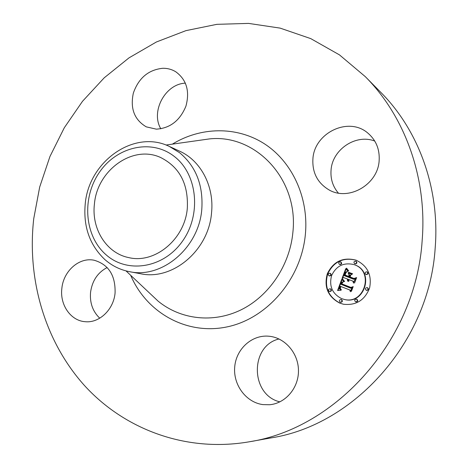 <?xml version="1.0" encoding="UTF-8"?>
<svg xmlns="http://www.w3.org/2000/svg" width="468" height="468" viewBox="0 0 468 468"><rect width="100%" height="100%" fill="white"/><g stroke="black" fill="none" stroke-linecap="round" stroke-linejoin="round"><path stroke-width="0.7" d="M269.217 336.252C284.994 337.75 298.379 353.135 298.467 370.516C298.736 387.896 285.527 403.416 269.591 404.744L262.911 404.604C245.94 402.398 233.011 384.719 234.72 366.848C236.194 348.941 251.842 334.661 268.726 336.205L269.217 336.252M279.887 401.877C250.175 394.887 249.801 345.741 278.998 338.978M365.286 76.635L380.812 92.377C418.445 130.092 439.949 188.271 435.217 247.508C429.53 341.646 354.141 425.149 270.978 437.919L249.21 441.804C185.55 452.819 123.698 428.986 83.971 384.971C44.407 340.54 26.922 278.542 33.749 218.62L39.698 187.007L49.953 156.499L64.315 127.729L82.503 101.304L104.194 77.828L128.992 57.868L156.423 41.974L185.936 30.642L216.889 24.33L248.566 23.4L280.151 28.121L310.764 38.622L339.458 54.873L365.286 76.635C404.703 116.128 427.284 177.524 422.183 240.248C416.034 339.973 336.316 428.512 249.21 441.804M99.754 318.199C92.734 311.495 89.669 302.843 90.564 292.254C92.219 280.741 97.748 272.505 107.154 267.538M160.828 128.805C150.45 111.565 165.268 83.854 185.41 83.152M338.346 193.073C332.847 186.58 330.414 178.963 331.051 170.223C332.198 149.649 355.721 133.626 374.745 141.061M187.317 208.225C184.883 239.312 154.715 264.098 128.7 257.587C106.376 253.194 91.295 228.776 94.437 203.884C97.198 170.305 132.666 144.536 160.524 157.464C179.542 166.971 188.475 183.889 187.317 208.225M174.353 156.499C151.521 138.452 116.772 146.572 99.374 172.376C81.654 197.935 84.351 235.825 105.92 254.645C127.197 273.844 163.42 268.351 182.368 241.359C201.649 214.648 197.467 174.137 174.353 156.499M129.513 271.674C120.247 269.878 112.045 265.859 104.914 259.605C89.757 245.238 83.193 226.699 85.223 203.989C88.709 161.507 134.105 129.045 169.322 146.431L179.519 151.123C200.684 160.501 214.426 186.241 211.53 212.917C208.652 250.62 172.359 280.829 140.546 273.733L129.513 271.674C161.823 278.899 198.801 247.987 201.784 209.465C203.41 185.305 195.998 166.368 179.536 152.662L169.322 146.431M312.905 159.038C314.11 132.871 348.754 116.064 368.029 133.245C376.073 140.236 379.782 149.321 379.156 160.501C378.004 184.825 348.139 201.614 328.653 189.675C317.456 182.795 312.203 172.587 312.905 159.038M156.335 129.156L146.273 126.857C134.351 119.767 130.046 108.5 133.357 93.056C138.639 78.039 148.444 69.785 162.77 68.281C167.515 68.211 171.867 69.387 175.822 71.815C186.592 79.771 189.961 91.225 185.919 106.189C179.969 120.598 170.106 128.255 156.335 129.156M115.069 293.103C113.578 309.693 99.228 323.259 85.17 321.697C70.668 320.802 59.688 304.732 61.864 288.317C63.484 270.908 79.326 256.967 94.214 260.255C108.658 264.531 115.608 275.476 115.069 293.103M339.821 303.147C327.939 296.841 323.768 287.048 327.302 273.774C333.345 261.448 342.892 256.897 355.937 260.126L356.095 260.179C367.544 265.754 372.048 275.02 369.603 287.972C364.788 300.24 356.054 305.662 343.401 304.229L339.821 303.147M356.13 260.196C343.114 257.096 333.625 261.694 327.676 273.991C324.207 287.217 328.384 296.964 340.213 303.235L343.594 304.27M344.074 299.38L344.466 299.467C364.806 305.083 374.81 271.387 354.744 264.876L354.364 264.742C374.453 271.264 364.437 305.001 344.074 299.38L341.546 298.596C332.221 293.688 328.905 286.018 331.596 275.582C336.252 265.871 343.711 262.209 353.96 264.596M329.419 275.945L329.525 275.98C331.367 275.629 331.654 274.757 330.396 273.365L330.197 273.306M354.791 263.782L355.136 263.905C357.078 263.624 357.394 262.753 356.101 261.296L356.072 261.284M339.885 264.537L339.932 264.555C341.827 264.256 342.137 263.385 340.862 261.951L340.786 261.928M366.602 290.365L366.736 290.406C368.62 290.043 368.913 289.154 367.596 287.738L367.362 287.674M366.251 274.564L366.309 274.587C368.246 274.283 368.556 273.4 367.245 271.949L367.158 271.92M340.4 302.24L340.792 302.322C342.582 301.901 342.839 301.012 341.57 299.66L341.172 299.573C342.447 300.924 342.19 301.813 340.4 302.24L340.189 302.176C338.914 300.813 339.177 299.924 340.979 299.514M329.449 291.453L329.858 291.552C331.654 291.154 331.923 290.277 330.66 288.914L330.256 288.814C331.519 290.178 331.25 291.055 329.449 291.453L329.279 291.4C328.015 290.025 328.29 289.148 330.098 288.762M355.721 301.837L356.095 301.924C357.921 301.509 358.19 300.62 356.891 299.245L356.517 299.157C357.809 300.532 357.546 301.421 355.721 301.837L355.522 301.772C354.229 300.392 354.498 299.502 356.335 299.099M341.745 279.267L343.974 281.689L341.833 282.157L340.798 284.228L350.608 288.177L352.024 287.457L350.392 291.757L349.824 290.02L340.786 286.486L340.335 288.551L341.383 289.897L340.084 288.621L340.511 286.498L340.107 286.223L339.44 288.727L340.903 290.259L337.592 290.511L341.745 279.267M342.535 278.899L344.495 281.49L342.716 279.683L342.535 278.899M343.003 281.947L341.78 283.865L350.918 287.434L353.205 286.609L351.38 291.418L352.761 287.03L350.883 287.744L341.412 284.058L342.166 282.385L343.003 281.947M342.067 278.407L345.747 268.685L347.888 271.259L345.595 272.101L344.009 275.558L348.256 277.191L348.473 276.623L344.723 275.178L345.729 272.668L347.121 271.633L345.951 272.756L345.056 275.038L348.561 276.389L349.099 274.968L348.128 272.879L351.948 274.342L349.836 275.336L349.023 277.489L353.621 279.256L355.265 278.513L353.515 283.134L352.907 281.139L348.982 279.624L348.771 281.204L348.736 279.531L348.309 279.367L348.133 281.426L347.478 280.396L347.548 279.068L343.717 277.594L342.067 278.407M346.572 268.182L348.713 270.931L347.326 269.931L346.572 268.182M348.707 272.317L352.644 273.821L348.707 272.317M350.819 275.049L350.093 276.974L354.001 278.478L356.622 277.588L354.557 283.041L356.177 278.021L354.019 278.752L349.76 277.114L350.819 275.049M343.717 277.594L347.935 279.185L348.215 281.221M348.309 279.367L349.116 279.665M348.982 279.624L353.287 281.25L353.709 282.625M355.136 278.858L353.621 279.256M348.531 273.031L349.485 275.09L348.947 276.506L348.561 276.389M345.185 275.085L348.859 276.74L348.642 277.308L348.256 277.191M346.016 269.123L342.605 278.138M347.548 279.068L347.935 279.185M347.472 279.361L347.859 279.472M347.431 279.636L347.818 279.753M347.414 279.905L347.8 280.016M347.431 280.156L347.818 280.268M347.478 280.396L347.864 280.513M347.548 280.63L347.935 280.741M347.654 280.847L348.04 280.958M347.782 281.052L348.169 281.163M347.946 281.245L348.268 281.338M348.736 279.531L349.122 279.642M348.578 280.396L348.871 280.484M348.584 280.566L348.894 280.654M348.613 280.73L348.935 280.823M348.648 280.888L348.988 280.987M352.907 281.139L353.287 281.25M349.099 274.968L349.485 275.09M344.723 275.178L345.109 275.295M348.473 276.623L348.859 276.74M342.044 279.63L338.042 290.458M340.107 286.223L340.774 286.515M340.61 289.043L341.424 289.797M340.786 286.486L350.21 290.119L350.585 291.26M351.883 287.826L350.608 288.177M340.084 288.621L340.394 288.703M340.177 288.873L340.546 288.972M340.254 288.996L340.645 289.101M340.341 289.119L340.733 289.218M340.441 289.236L340.833 289.335M340.558 289.353L340.956 289.452M340.692 289.464L341.09 289.563M340.844 289.575L341.236 289.674M341.008 289.686L341.4 289.786M349.824 290.02L350.21 290.119M349.07 272.452L352.433 273.996M348.479 272.505L348.865 272.628M342.319 279.08L344.606 281.356M342.43 279.273L342.822 279.384M342.558 279.472L342.95 279.589M342.716 279.683L343.108 279.8M342.892 279.905L343.284 280.016M343.091 280.133L343.483 280.244M343.313 280.373L343.705 280.484M343.553 280.624L343.945 280.736M343.822 280.882L344.214 280.993M344.109 281.151L344.501 281.262M346.355 268.293L346.689 268.404M346.987 268.924L348.619 270.995M346.531 268.661L346.905 268.784M346.718 269.006L347.104 269.135M346.911 269.334L347.297 269.463M347.116 269.644L347.496 269.767M347.326 269.931L347.712 270.059M347.543 270.2L347.929 270.329M347.771 270.451L348.157 270.574M348.011 270.679L348.397 270.802M348.256 270.89L348.613 271.007M341.897 283.912L350.947 287.726M353.1 286.89L350.918 287.434M342.284 282.251L342.576 282.333M342.166 282.385L342.465 282.467M341.412 284.058L341.804 284.164M350.222 277.021L354.065 278.741M356.517 277.863L354.001 278.478M349.76 277.114L350.14 277.231M329.987 273.242C331.25 274.64 330.964 275.512 329.121 275.863L329.016 275.827C327.752 274.423 328.045 273.552 329.893 273.213L329.987 273.242M355.721 261.156C357.02 262.618 356.698 263.49 354.762 263.776L354.732 263.765C353.439 262.296 353.761 261.425 355.709 261.156L356.101 261.296L355.709 261.156M340.47 261.817C341.745 263.25 341.435 264.122 339.54 264.426L339.487 264.408C338.212 262.963 338.528 262.098 340.429 261.805L340.47 261.817M367.234 287.633C368.55 289.054 368.257 289.944 366.368 290.306L366.239 290.259C364.929 288.832 365.221 287.943 367.117 287.598L367.234 287.633M366.877 271.826C368.193 273.283 367.883 274.16 365.941 274.464L365.882 274.447C364.572 272.979 364.888 272.101 366.836 271.809L366.877 271.826M166.005 145.045L209.635 138.885C255.586 133.947 298.76 179.191 292.898 232.198C289.891 265.239 269.059 296.115 241.067 309.845C213.028 323.552 180.449 319.504 158.073 301.111L150.351 293.834M172.359 144.15C200.403 126.904 236.27 125.962 264.046 143.565C291.728 161.208 308.704 196.87 305.434 233.743C301.544 278.922 266.93 318.965 226.512 327.009C186.065 335.281 146.308 312.331 130.671 275.289M341.172 299.573L341.57 299.66M126.003 270.89L150.327 293.816M329.121 275.863L329.525 275.98M329.893 273.213L330.297 273.33M354.762 263.776L355.136 263.905M339.54 264.426L339.932 264.555M340.429 261.805L340.821 261.94M366.368 290.306L366.736 290.406M367.117 287.598L367.485 287.697M365.941 274.464L366.309 274.587M366.836 271.809L367.199 271.931"/></g></svg>
